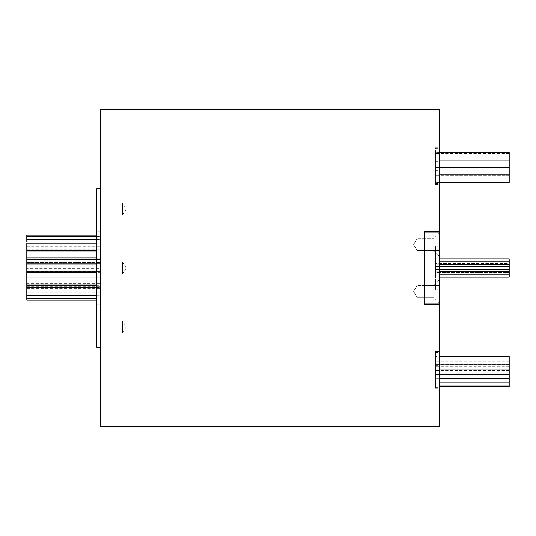 <?xml version="1.0" encoding="UTF-8"?>
<svg xmlns="http://www.w3.org/2000/svg" width="536" height="536" viewBox="0 0 536 536"><rect width="100%" height="100%" fill="white"/><g stroke="black" fill="none" stroke-linecap="round" stroke-linejoin="round"><path stroke-width="0.4" stroke-dasharray="2.68 2.01" d="M433.711 238.728L439.232 233.2L439.232 256.034L439.232 233.2L439.232 256.034L439.232 233.2L433.711 238.728L433.711 250.506L439.232 256.034L433.711 250.506L433.711 238.728L433.711 250.506L433.711 238.728L417.142 238.728L433.711 238.728M417.142 250.506L433.711 250.506L417.142 250.506L417.142 238.728L417.142 250.506L417.142 238.728L417.142 250.506L413.598 244.617L417.142 238.728L413.598 244.617L417.142 250.506M433.711 285.494L439.232 279.966L439.232 302.8L439.232 279.966L439.232 302.8L439.232 279.966L433.711 285.494L433.711 297.272L439.232 302.8L433.711 297.272L433.711 285.494L433.711 297.272L433.711 285.494L417.142 285.494L433.711 285.494M417.142 297.272L433.711 297.272L417.142 297.272L417.142 285.494L417.142 297.272L417.142 285.494L417.142 297.272L413.598 291.383L417.142 285.494L413.598 291.383L417.142 297.272M509.2 386.871L509.2 374.47L509.2 378.336L435.554 378.336L435.554 386.067L435.554 370.604L435.554 378.336L439.232 378.336M439.232 386.067L435.554 386.067M509.2 378.336L509.2 370.604L509.2 374.47L435.554 374.47L435.554 382.202L435.554 366.738L435.554 374.47L439.232 374.47M439.232 382.202L435.554 382.202M509.2 370.604L435.554 370.604M509.2 374.47L509.2 361.311L509.2 364.212L435.554 364.212L435.554 356.48L435.554 364.212L435.554 356.48L435.554 364.212L435.554 356.48L435.554 364.212L439.232 364.212M509.2 366.738L435.554 366.738M509.2 361.311L435.554 361.311L435.554 369.049L435.554 361.311M439.232 369.049L435.554 369.049M439.232 356.48L509.2 356.48L509.2 364.212L435.554 364.212M509.2 356.48L509.2 364.212L509.2 356.48L509.2 364.212L509.2 356.48L435.554 356.48M509.2 364.467L509.2 372.198L435.554 372.198L435.554 379.937L435.554 364.467L435.554 372.198L435.554 364.467L435.554 372.198L509.2 372.198L509.2 379.937L435.554 379.937L509.2 379.937L509.2 372.198L435.554 372.198L509.2 372.198L509.2 379.937L509.2 364.467L435.554 364.467L509.2 364.467L509.2 372.198L509.2 364.467M509.2 379.14L435.554 379.14L435.554 386.871L435.554 379.14M439.232 386.871L435.554 386.871M509.2 182.488L509.2 167.56L509.2 175.292L509.2 167.56L435.554 167.768L435.554 160.036L435.554 167.768M439.232 160.036L435.554 160.036M509.2 161.055L509.2 153.323L509.2 161.055L435.554 161.055L435.554 153.323L435.554 161.055M509.2 153.323L435.554 153.323M509.2 167.768L509.2 160.036L435.554 160.157L435.554 152.425L435.554 160.157M439.232 152.425L435.554 152.425M509.2 168.86L509.2 161.128L509.2 168.86L435.554 168.86L435.554 161.128L435.554 168.86M509.2 161.128L435.554 161.128M509.2 167.56L435.554 167.56L435.554 175.292L435.554 167.56L435.554 175.292L435.554 167.56L439.232 167.56M509.2 175.292L435.554 175.292L509.2 175.292M439.232 271.256L435.554 271.256L435.554 274.204L435.554 271.256L435.554 274.204L435.554 271.256L509.2 271.256L509.2 272.315L435.554 272.315L435.554 269.367L435.554 272.315L435.554 269.367L435.554 272.315L509.2 272.315L509.2 269.367L435.554 269.474L435.554 266.526L435.554 269.474L435.554 266.526L435.554 269.474L435.554 266.526L435.554 269.474L435.554 266.526L435.554 269.474L509.2 269.474L439.232 269.474M439.232 274.204L509.2 274.204L509.2 271.256M509.2 269.367L435.554 269.367L509.2 269.367L509.2 272.315L509.2 269.367M439.232 277.125L435.554 277.125L435.554 274.177L509.2 274.177L435.554 274.177L435.554 277.125L509.2 277.125L509.2 274.204M509.2 271.122L509.2 274.07L435.554 274.07L435.554 271.122L435.554 274.07L435.554 271.122L435.554 274.07L509.2 274.07L509.2 271.122L435.554 271.122L509.2 271.122L509.2 274.07L509.2 271.122M435.554 274.177L435.554 277.125L435.554 274.177M509.2 269.474L509.2 266.526L509.2 269.474L509.2 266.526L509.2 269.474L509.2 266.526L435.554 266.526L509.2 266.526L509.2 269.474L509.2 266.526L435.554 266.633L435.554 263.685L435.554 266.633L435.554 263.685L435.554 266.633L509.2 266.633L509.2 263.685L509.2 266.633L509.2 263.685L435.554 263.685L509.2 263.685L509.2 264.744L435.554 264.744L435.554 261.796L435.554 264.744L435.554 261.796L435.554 264.744L439.232 264.744M509.2 264.744L509.2 261.796L509.2 264.744L509.2 261.796L439.232 261.796M509.2 258.875L509.2 261.823L435.554 261.823L435.554 258.875L435.554 261.823L435.554 258.875L435.554 261.823L509.2 261.823L509.2 258.875L509.2 261.796M439.232 258.875L435.554 258.875L439.232 258.875M509.2 261.93L509.2 264.878L435.554 264.878L435.554 261.93L435.554 264.878L435.554 261.93L435.554 264.878L509.2 264.878L509.2 261.93L435.554 261.93L509.2 261.93L509.2 264.878L509.2 261.93M439.232 174.749L435.554 174.749L435.554 182.488L435.554 174.749M439.232 182.488L435.554 182.488M439.232 266.526L509.2 266.526M439.232 351.542L439.232 388.365L439.232 351.542L439.232 388.365L439.232 351.542L435.554 351.542L435.554 388.365L435.554 351.542L439.232 351.542M435.554 351.542L435.554 388.365L435.554 351.542M439.232 147.635L439.232 184.458L439.232 147.635L435.554 147.635L435.554 184.458L435.554 147.635M435.554 245.903L435.554 290.097L435.554 245.903L439.232 245.903L439.232 290.097L439.232 245.903M435.554 290.097L439.232 290.097M26.8 250.908L26.8 264.918L26.8 264.134L100.446 264.134L100.446 271.866L100.446 264.134L100.446 271.866L100.446 264.134L100.446 271.866L100.446 264.134L100.446 271.866L100.446 264.134L26.8 264.134L100.446 264.134L26.8 264.134L26.8 271.866L26.8 264.134L26.8 271.866L26.8 264.134L26.8 271.866L100.446 271.866L26.8 271.866L26.8 264.134L26.8 271.866M26.8 258.868L100.446 258.868L100.446 251.129L100.446 258.868M96.768 251.129L100.446 251.129M26.8 263.759L26.8 256.027L100.446 256.027L100.446 263.759L100.446 256.027L100.446 263.759L100.446 256.027L26.8 256.027L26.8 263.759L100.446 263.759L26.8 263.759L26.8 256.027L26.8 263.759M26.8 235.143L26.8 242.031L26.8 239.083L100.446 239.083L100.446 242.031L100.446 239.083L100.446 242.031L100.446 239.083L26.8 239.083L26.8 242.031L96.768 242.031M26.8 238.091L100.446 238.091L100.446 235.143L100.446 238.091M96.768 235.143L100.446 235.143M96.768 250.828L26.8 250.828L26.8 243.096L26.8 250.828L26.8 243.096L100.446 243.096L100.446 250.828L100.446 243.096L100.446 250.828L100.446 243.096L96.768 243.096M26.8 258.747L100.446 258.747L100.446 251.016L100.446 258.747L100.446 251.016L100.446 258.747L26.8 258.747M96.768 251.016L26.8 251.016M26.8 262.526L26.8 259.578L100.446 259.578L100.446 262.526L100.446 259.578L100.446 262.526L100.446 259.578L26.8 259.578L26.8 262.526L100.446 262.526L26.8 262.526L26.8 259.578L26.8 262.526M26.8 276.114L26.8 273.166L100.446 273.166L100.446 276.114L100.446 273.166L100.446 276.114L100.446 273.166L26.8 273.166L26.8 276.114L100.446 276.114L26.8 276.114L26.8 273.166L26.8 276.114M96.768 239.559L100.446 239.559L100.446 236.617L100.446 239.559M96.768 236.617L100.446 236.617M96.768 279.973L100.446 279.973L100.446 272.241L100.446 279.973L100.446 272.241L100.446 279.973L100.446 272.241L100.446 279.973L26.8 279.973L26.8 272.241L96.768 272.241M26.8 253.856L100.446 253.856L100.446 250.908L100.446 253.856M96.768 250.908L100.446 250.908M26.8 243.746L26.8 246.694L26.8 243.746L100.446 243.746L100.446 246.694L100.446 243.746M26.8 246.694L100.446 246.694M96.768 264.918L100.446 264.918L100.446 257.186L100.446 264.918M96.768 257.186L100.446 257.186M26.8 268.704L26.8 271.645L26.8 268.704L100.446 268.704L100.446 271.645L100.446 268.704M26.8 271.645L100.446 271.645M96.768 295.229L100.446 295.229L100.446 287.497L100.446 295.229M96.768 287.497L100.446 287.497M26.8 285.661L26.8 288.609L26.8 285.661L100.446 285.661L100.446 288.609L100.446 285.661M26.8 288.609L100.446 288.609M26.8 278.07L26.8 281.011L26.8 278.07L100.446 278.07L100.446 281.011L100.446 278.07M26.8 281.011L100.446 281.011M100.446 272.241L26.8 272.241L26.8 284.985L26.8 277.253L100.446 277.253L100.446 284.985L100.446 277.253L100.446 284.985L100.446 277.253L26.8 277.253L26.8 284.985L26.8 283.397L100.446 283.397L100.446 286.338L100.446 283.397M96.768 284.985L100.446 284.985L96.768 284.985M96.768 298.257L100.446 298.257L100.446 295.316L100.446 298.257M96.768 295.316L100.446 295.316M26.8 295.095L26.8 292.147L100.446 292.147L100.446 295.095L100.446 292.147L100.446 295.095L100.446 292.147L26.8 292.147L26.8 295.095L100.446 295.095L26.8 295.095L26.8 292.147L26.8 295.095M26.8 283.397L26.8 295.229M26.8 292.904L100.446 292.904L100.446 285.172L100.446 292.904M96.768 285.172L100.446 285.172M26.8 295.316L26.8 298.257L26.8 297.138L100.446 297.138L100.446 300.086L100.446 297.138M96.768 300.086L100.446 300.086M96.768 284.871L100.446 284.871L100.446 277.132L100.446 284.871M26.8 277.132L100.446 277.132M26.8 272.241L26.8 279.973L100.446 279.973M26.8 286.338L100.446 286.338M26.8 289.889L26.8 292.837L26.8 289.889L100.446 289.889L100.446 292.837L100.446 289.889M26.8 292.837L100.446 292.837M26.8 246.788L26.8 249.736L26.8 246.788L100.446 246.788L100.446 249.736L100.446 246.788M26.8 249.736L100.446 249.736M100.446 304.823L100.446 231.177L100.446 304.823L96.768 304.823L96.768 231.177L96.768 304.823M100.446 231.177L96.768 231.177M122.543 274.077L96.768 274.077L96.768 261.923L96.768 274.077L96.768 261.923L96.768 274.077L122.543 274.077L122.543 261.923L96.768 261.923L122.543 261.923L122.543 274.077L122.543 261.923L122.543 274.077L126.195 268L122.543 261.923L126.195 268L122.543 274.077M96.768 320.843L122.543 320.843L122.543 332.997L126.195 326.92L122.543 320.843L122.543 332.997L96.768 332.997L96.768 320.843L96.768 332.997M96.768 203.003L122.543 203.003L122.543 215.157L126.195 209.08L122.543 203.003L122.543 215.157L96.768 215.157L96.768 203.003L96.768 215.157M424.505 303.905L439.232 303.905L439.232 232.095L439.232 303.905L424.505 303.905L424.505 231.177L424.505 304.823L424.505 232.095L439.232 232.095L424.505 232.095L424.505 250.506L439.232 250.506L424.505 250.506L424.505 285.494L439.232 285.494L424.505 285.494L424.505 303.905L439.232 303.905L439.232 232.095L424.505 232.095M100.446 188.826L100.446 347.174L100.446 188.826M439.232 426.348L439.232 304.823L424.505 304.823L424.505 231.177L439.232 231.177L439.232 109.652M96.768 347.174L96.768 188.826M100.446 426.348L100.446 109.652M439.232 231.177L424.505 231.177L439.232 231.177L439.232 304.823L424.505 304.823L439.232 304.823M26.8 297.138L26.8 300.086M509.2 160.157L509.2 152.425M439.232 303.905L439.232 285.494L424.505 285.494M439.232 285.494L439.232 250.506L424.505 250.506M439.232 250.506L439.232 232.095M435.554 365.284L439.232 365.284L435.554 365.284M435.554 352.527L439.232 352.527L435.554 352.527M435.554 148.619L439.232 148.619M435.554 161.376L439.232 161.376M435.554 183.473L439.232 183.473M435.554 170.716L439.232 170.716M435.554 387.381L439.232 387.381L435.554 387.381M435.554 374.624L439.232 374.624L435.554 374.624M435.554 184.458L439.232 184.458M435.554 388.365L439.232 388.365L435.554 388.365"/><path stroke-width="0.8" d="M439.232 356.48L509.2 356.48L509.2 386.067L439.232 386.067M509.2 382.202L439.232 382.202M509.2 378.336L439.232 378.336M509.2 374.47L439.232 374.47M509.2 369.049L439.232 369.049M509.2 364.212L439.232 364.212M509.2 386.067L509.2 386.871L439.232 386.871M439.232 152.425L509.2 152.425L509.2 182.488L439.232 182.488M509.2 160.036L439.232 160.036M509.2 167.56L439.232 167.56M509.2 258.875L439.232 258.875L509.2 258.875L509.2 274.204L439.232 274.204M509.2 271.256L439.232 271.256M509.2 274.204L509.2 277.125L439.232 277.125M509.2 261.796L439.232 261.796M509.2 264.744L439.232 264.744M509.2 174.749L439.232 174.749M509.2 266.526L439.232 266.526M509.2 269.474L439.232 269.474M26.8 271.866L96.768 271.866L26.8 271.866L26.8 251.129L96.768 251.129M96.768 242.031L26.8 242.031L26.8 235.143L96.768 235.143M26.8 251.129L96.768 251.016M96.768 250.828L26.8 250.828L26.8 243.096L96.768 243.096M26.8 239.559L96.768 239.559M26.8 236.617L96.768 236.617M96.768 295.229L26.8 295.229L26.8 272.241L96.768 272.241M26.8 279.973L96.768 279.973M26.8 251.016L96.768 250.908M26.8 264.918L96.768 264.918M26.8 257.186L96.768 257.186M26.8 287.497L96.768 287.497M26.8 284.985L96.768 284.985L26.8 284.985M96.768 300.086L26.8 300.086L26.8 295.316L96.768 295.316M26.8 298.257L96.768 298.257M26.8 285.172L96.768 285.172M26.8 284.871L96.768 284.871M439.232 109.652L439.232 231.177L424.505 231.177L424.505 304.823L439.232 304.823L439.232 426.348L100.446 426.348L100.446 109.652L439.232 109.652M100.446 188.826L96.768 188.826L96.768 347.174L100.446 347.174M439.232 304.823L439.232 303.905L424.505 303.905M424.505 232.095L439.232 232.095L439.232 231.177M439.232 232.095L439.232 250.506L424.505 250.506M439.232 250.506L439.232 285.494L424.505 285.494M439.232 285.494L439.232 303.905"/></g></svg>
